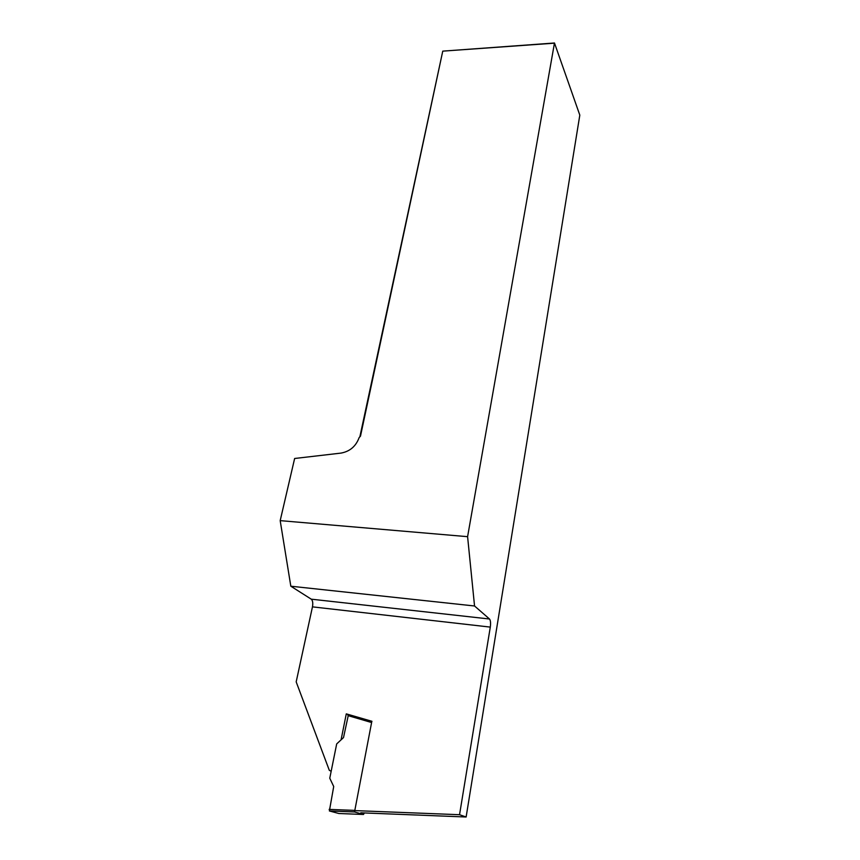 <?xml version="1.0" encoding="UTF-8"?>
<svg xmlns="http://www.w3.org/2000/svg" width="860" height="860" viewBox="0 0 860 860"><rect width="100%" height="100%" fill="white"/><g stroke="black" fill="none" stroke-linecap="round" stroke-linejoin="round"><path stroke-width="1.29" d="M341.076 739.837L346.29 713.864L371.961 721.303M354.255 810.582L459.541 814.71L490.297 627.101L312.459 606.859C313.115 603.075 312.717 600.506 311.266 599.173L290.82 586.208L280.188 520.633L467.593 536.672L474.548 605.988L290.82 586.208M331.175 771.248L329.305 770.313L296.184 681.872L312.459 606.859M554.023 43.204L442.76 51.138L554.474 43L467.593 536.672M359.856 436.815L442.76 51.138L360.49 436.149L359.168 437.546C355.922 446.329 349.837 451.511 340.893 453.112L294.636 458.487L280.188 520.633M459.541 814.71L466.131 817L360.791 812.808M554.474 43L579.812 115.122L466.131 817M311.266 599.173L489.512 619.007L474.548 605.988M489.512 619.007C490.565 620.372 490.823 623.07 490.297 627.101M348.225 714.757L346.29 713.864M329.767 778.214L336.69 743.921L343.516 737.568L348.483 714.488L371.832 721.336L354.524 811.947L329.38 810.948L333.712 786.513L329.767 778.214M338.808 813.495L329.38 810.948M338.722 813.495L363.5 814.484L354.524 811.947M363.5 814.484L364.317 812.947M329.133 809.4L354.288 810.378M371.284 722.443L347.924 715.584"/></g></svg>
